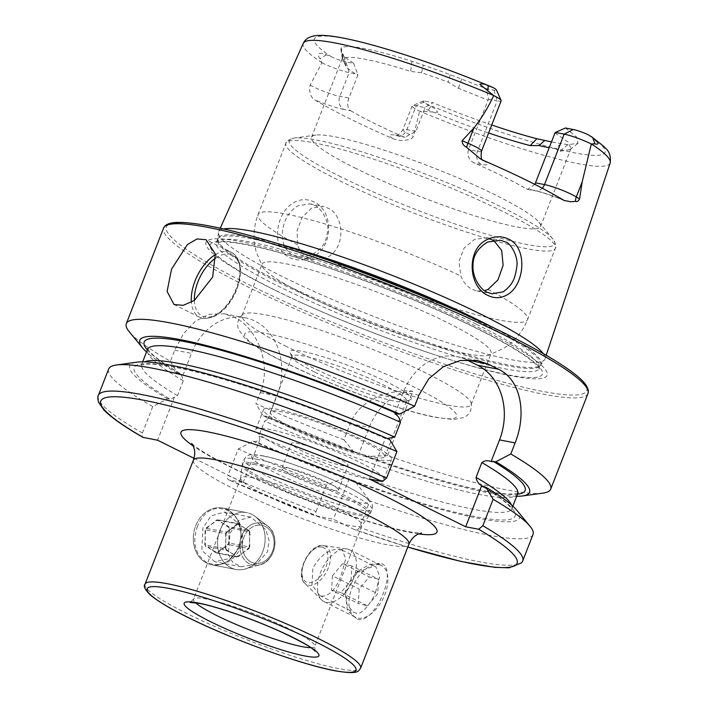 <?xml version="1.0" encoding="UTF-8"?>
<svg xmlns="http://www.w3.org/2000/svg" width="708" height="708" viewBox="0 0 708 708"><rect width="100%" height="100%" fill="white"/><g stroke="black" fill="none" stroke-linecap="round" stroke-linejoin="round"><path stroke-width="0.53" stroke-dasharray="3.54 2.66" d="M197.532 526.079C191.912 542.443 195.036 554.612 206.922 562.577C221.418 567.683 232.773 562.683 240.968 547.594C245.136 530.92 240.578 518.468 227.295 510.256C214.214 505.406 204.293 510.68 197.532 526.079M240.278 546.541L230.711 558.32L214.869 561.745L201.851 550.497L202.869 527.991L211.002 515.928L224.356 512.034L238.552 523.486L242.003 536.399L240.278 546.541L240.968 547.594M357.496 619.456C376.585 623.854 399.799 564.294 379.373 563.338L369.16 564.577L357.965 571.179L345.274 592.755L347.363 610.553L357.496 619.456M375.957 590.729C373.488 600.393 360.903 616.783 355.593 612.924L353.363 612.163L346.867 604.305L345.681 590.569L347.159 585.233L356.168 572.737L373.815 566.161L375.851 566.825L379.727 576.259L375.957 590.729M310.485 257.765C333.857 249.57 334.318 210.4 313.697 201.833C307.387 198.851 301.095 198.948 294.811 202.116C275.368 211.409 270.19 249.287 290.041 257.73C296.44 260.703 303.254 260.712 310.485 257.765M314.414 205.435C319.175 205.993 329.539 220.091 327.645 231.197C325.999 241.747 323.981 247.703 311.166 255.11L297.935 256.809L293.139 255.207C289.501 253.561 286.545 250.358 284.28 245.57C282.563 241.331 281.97 236.454 282.51 230.967C284.138 219.462 289.28 211.09 297.918 205.833L309.803 203.86L314.414 205.435M230.1 533.186L238.746 520.38L250.782 517.079L265.836 529.708L269.049 540.549L267.518 551.744L256.535 564.108L241.286 566.789L232.923 562.612L228.188 554.55L230.1 533.186M340.141 549.452L342.185 550.125L345.743 558.656L341.637 573.71C336.548 588.419 329.972 595.924 321.91 596.216L319.689 595.463L312.007 584.888L312.839 568.214C320.547 554.798 329.645 548.541 340.141 549.452M253.269 477.794A65.074 8.354 -158.7 0 0 240.747 478.015A65.074 8.354 -158.7 0 0 240.676 478.298A65.074 8.354 -158.7 0 0 281.377 502.459A65.074 8.354 -158.7 0 0 349.478 525.513A65.074 8.354 -158.7 0 0 361.859 525.548A65.074 8.354 -158.7 0 0 362 525.292A65.074 8.354 -158.7 0 0 322.361 501.282A65.074 8.354 -158.7 0 0 253.269 477.794M425.296 101.244L432.969 102.713L424.773 107.528L416.154 105.881A20.824 2.673 -158.7 0 0 412.437 105.696A20.824 2.673 -158.7 0 0 412.144 105.952A20.824 2.673 -158.7 0 0 419.596 111.2L437.5 112.315C436.668 109.802 434.402 107.882 430.721 106.554L425.844 103.651A12.505 1.602 -158.7 0 1 423.057 101.129A12.505 1.602 -158.7 0 1 425.296 101.244L416.154 105.881L406.905 129.591A10.124 8.248 -79.2 0 1 397.524 135.83A10.124 8.248 -79.2 0 1 395.772 135.237A30.948 3.974 -158.7 0 0 392.851 138.618A166.495 21.364 21.3 0 1 349.017 118.369A166.495 21.364 21.3 0 1 314.936 99.978C310.591 97.323 308.971 92.376 310.069 85.119L321.99 62.791L320.043 58.622C318.565 57.242 318.228 55.551 319.034 53.551C322.158 53.003 324.6 53.419 326.361 54.79L331.433 56.817A156.034 20.028 21.3 0 1 344.3 38.489A156.034 20.028 21.3 0 1 493.441 87.748M392.851 138.618C397.56 140.485 402.454 140.91 407.525 139.901C410.189 139.715 412.144 138.538 413.41 136.379L419.596 111.2M493.529 240.162L487.29 237.746L474.723 239.313L464.094 248.048L458.97 261.553L460.837 275.925C463.306 282.244 467.112 286.731 472.254 289.395L476.918 290.97L484.67 290.696M308.21 258.084C303.015 255.429 299.484 250.986 297.617 244.764L297.094 230.675L302.254 217.152L311.555 208.17L322.875 206.364L327.485 207.931C345.823 215.48 345.743 251.313 324.813 258.261L312.918 259.668L308.21 258.084M313.617 368.213A65.074 8.354 21.3 0 1 290.13 352.849A65.074 8.354 21.3 0 1 321.689 356.336A65.074 8.354 21.3 0 1 387.665 382.355A65.074 8.354 21.3 0 1 410.366 399.728A65.074 8.354 21.3 0 1 313.617 368.213M314.37 371.948A61.454 7.885 21.3 0 1 292.192 357.443A61.454 7.885 21.3 0 1 292.085 356.301A61.454 7.885 21.3 0 1 325.317 361.761A61.454 7.885 21.3 0 1 384.311 385.302A61.454 7.885 21.3 0 1 406.596 400.949A61.454 7.885 21.3 0 1 405.746 401.71A61.454 7.885 21.3 0 1 314.37 371.948M286.669 346.637A122.909 15.771 21.3 0 1 242.092 315.334A122.909 15.771 21.3 0 1 242.924 314.299A122.909 15.771 21.3 0 1 312.777 327.592A122.909 15.771 21.3 0 1 426.543 373.337A122.909 15.771 21.3 0 1 471.218 403.312A122.909 15.771 21.3 0 1 471.121 404.631A122.909 15.771 21.3 0 1 404.657 393.719A122.909 15.771 21.3 0 1 286.669 346.637M306.617 295.457A122.909 15.771 21.3 0 1 262.624 267.128A122.909 15.771 21.3 0 1 262.04 264.164A122.909 15.771 21.3 0 1 328.512 275.085A122.909 15.771 21.3 0 1 446.5 322.167A122.909 15.771 21.3 0 1 491.078 353.46A122.909 15.771 21.3 0 1 488.644 355.248A122.909 15.771 21.3 0 1 306.617 295.457M356.097 168.557A122.909 15.771 21.3 0 1 311.52 137.263A122.909 15.771 21.3 0 1 315.715 135.104A122.909 15.771 21.3 0 1 495.972 195.258A122.909 15.771 21.3 0 1 538.921 222.126A122.909 15.771 21.3 0 1 540.549 226.56A122.909 15.771 21.3 0 1 474.086 215.639A122.909 15.771 21.3 0 1 356.097 168.557M543.257 353.584A175.115 22.47 21.3 0 1 544.974 358.929A175.115 22.47 21.3 0 1 544.54 359.752A175.115 22.47 21.3 0 1 447.642 342.699A175.115 22.47 21.3 0 1 282.129 276.43A175.115 22.47 21.3 0 1 218.427 232.605A175.115 22.47 21.3 0 1 218.666 231.702A175.115 22.47 21.3 0 1 223.542 228.941M272.376 288.926A183.098 23.497 21.3 0 1 241.207 241.676A183.098 23.497 21.3 0 1 480.741 328.698A183.098 23.497 21.3 0 1 545.372 377.214A183.098 23.497 21.3 0 1 435.234 354.912A183.098 23.497 21.3 0 1 302.157 303.033A183.098 23.497 21.3 0 1 272.376 288.926M302.502 451.146A30.364 3.894 21.3 0 1 291.484 443.42A30.364 3.894 21.3 0 1 307.909 446.111A30.364 3.894 21.3 0 1 337.052 457.749A30.364 3.894 21.3 0 1 348.071 465.483A30.364 3.894 21.3 0 1 331.645 462.784A30.364 3.894 21.3 0 1 302.502 451.146M327.423 482.467A30.364 3.894 -158.7 0 0 298.272 470.829A30.364 3.894 -158.7 0 0 281.846 468.138A30.364 3.894 -158.7 0 0 292.864 475.865A30.364 3.894 -158.7 0 0 322.007 487.502A30.364 3.894 -158.7 0 0 338.433 490.202A30.364 3.894 -158.7 0 0 327.423 482.467M288.51 426.942A68.685 8.815 21.3 0 1 263.597 409.454A68.685 8.815 21.3 0 1 300.741 415.561A68.685 8.815 21.3 0 1 366.673 441.872A68.685 8.815 21.3 0 1 391.586 459.359A68.685 8.815 21.3 0 1 354.442 453.253A68.685 8.815 21.3 0 1 288.51 426.942M280.695 446.987A68.685 8.815 21.3 0 1 255.783 429.499A68.685 8.815 21.3 0 1 292.926 435.597A68.685 8.815 21.3 0 1 358.859 461.908A68.685 8.815 21.3 0 1 383.771 479.396A68.685 8.815 21.3 0 1 346.628 473.298A68.685 8.815 21.3 0 1 280.695 446.987M292.625 427.729A61.454 7.885 21.3 0 1 270.332 412.083A61.454 7.885 21.3 0 1 303.564 417.543A61.454 7.885 21.3 0 1 362.558 441.084A61.454 7.885 21.3 0 1 384.851 456.731A61.454 7.885 21.3 0 1 351.619 451.27A61.454 7.885 21.3 0 1 292.625 427.729M542.921 493.131A227.746 29.232 21.3 0 1 387.568 455.651L412.729 391.135C388.957 389.365 359.664 398.967 350.265 423.703L343.982 439.818A227.746 29.232 21.3 0 1 255.924 403.684L260.243 392.604C272.049 364.178 257.101 327.839 234.074 317.14L224.286 313.812L209.347 314.272L195.443 321.122L183.602 333.548L174.726 350.186L170.407 361.266A227.746 29.232 21.3 0 1 129.334 331.884M534.814 184.39L527.726 189.39L526.371 188.877A122.909 15.771 -158.7 0 0 503.282 176.531A122.909 15.771 -158.7 0 0 474.316 163.061C468.908 160.167 466.961 155.68 468.484 149.609L488.493 99.235L486.299 88.686L493.998 90.164A12.505 1.602 -158.7 0 0 496.388 89.889M344.283 62.322L342.982 54.189L344.486 56.481A128.343 16.47 21.3 0 0 353.646 63.366L345.982 61.906L349.132 72.632L339.884 96.35A10.124 8.248 100.8 0 0 343.716 109.413L350.726 110.749C347.548 108.297 346.938 104.076 348.885 98.067L357.744 75.358A122.909 15.771 21.3 0 1 345.964 66.826L344.283 62.322A122.909 15.771 21.3 0 1 342.415 58.959A122.909 15.771 21.3 0 1 342.522 57.737A122.909 15.771 21.3 0 1 342.557 57.658L342.893 58.49A122.909 15.771 21.3 0 1 410.64 71.419L421.561 72.729A122.909 15.771 21.3 0 1 448.199 82.146L458.333 88.27L487.794 100.076M344.407 63.357L342.982 54.189A127.086 16.311 21.3 0 1 341.132 50.799A127.086 16.311 21.3 0 1 341.256 49.507L342.893 58.49L341.274 47.781A128.343 16.47 21.3 0 1 412.012 61.286L423.375 65.18A127.086 16.311 21.3 0 1 450.173 74.65L486.299 88.686M350.726 110.749A122.909 15.771 -158.7 0 0 373.824 123.103A122.909 15.771 -158.7 0 0 402.781 136.573L404.923 137.237L415.906 131.316L424.765 108.598A122.909 15.771 21.3 0 0 488.617 132.989M345.982 61.906A12.505 1.602 21.3 0 1 331.433 56.817M341.256 49.507L341.274 47.781M565.418 127.998L576.471 136.927L577.958 143.343L567.843 144.644L561.205 143.574A127.086 16.311 21.3 0 1 551.479 141.883M491.733 124.989A128.343 16.47 21.3 0 1 432.969 102.713M554.957 132.962L567.905 141.945L571.055 148.326L570.064 149.6L559.886 151.264L555.488 148.707L561.205 143.574M555.488 148.707A122.909 15.771 21.3 0 1 549.213 147.698M450.173 74.65L448.199 82.146M421.561 72.729L423.375 65.18M533.035 534.452A227.746 29.232 21.3 0 1 369.903 500.972L359.593 527.416C358.071 529.841 356.168 530.496 353.876 529.363L333.397 519.203L317.635 516.194A223.409 28.674 21.3 0 1 228.941 479.944L317.635 516.194C315.874 515.858 315.334 514.318 315.998 511.583A227.746 29.232 21.3 0 1 227.949 475.449L238.26 449.005L253.066 441.19L255.889 441.73L259.871 439.659L258.845 435.916L264.633 421.092L267.774 419.41L265.836 416.216L263.013 415.676L255.924 403.684M407.817 547.089L353.876 529.363A223.409 28.674 21.3 0 0 407.835 547.045M516.831 510.273A209.187 26.851 21.3 0 1 355.549 482.042L369.903 500.972M253.066 441.19A209.187 26.851 21.3 0 0 344.194 477.918L349.194 478.679L355.549 482.042M516.672 496.299A209.187 26.851 21.3 0 1 365.496 456.518L360.611 454.094A204.435 26.24 21.3 0 0 517.477 494.237M387.568 455.651L365.496 456.518M194.01 458.288L243.118 482.644L228.941 479.944C227.489 479.44 227.162 477.944 227.949 475.449M170.407 361.266L177.504 373.258L180.319 373.797L182.257 376.992L183.284 380.736L177.504 395.568L170.371 399.312L167.548 398.772L152.742 406.587L142.432 433.031C141.644 435.526 141.972 437.022 143.423 437.526M344.194 477.918L326.308 485.139A227.746 29.232 21.3 0 1 238.26 449.005M326.308 485.139L315.998 511.583M152.742 406.587A227.746 29.232 21.3 0 1 108.651 368.992M167.548 398.772A209.187 26.851 21.3 0 1 136.945 362.16M369.479 479.05L385.462 438.048L389.727 439.562M177.504 395.568A198.647 25.497 21.3 0 1 141.706 364.319L141.14 365.142L145.689 364.186C153.99 363.531 168.61 365.602 189.567 370.399C238.932 381.709 319.034 409.56 386.426 438.88L386.869 439.013A204.435 26.24 21.3 0 0 171.451 366.461A204.435 26.24 21.3 0 0 170.371 399.312M147.317 349.92A204.435 26.24 21.3 0 0 180.319 373.797L180.974 374.036C162.672 363.107 151.822 355.089 148.432 349.973L147.627 348.504M358.487 453.27L265.836 416.216A204.435 26.24 21.3 0 0 357.903 453.111L354.142 452.394A209.187 26.851 21.3 0 1 263.013 415.676M177.504 373.258A209.187 26.851 21.3 0 1 146.512 351.982M343.982 439.818L354.142 452.394M174.363 397.241L157.601 440.226M267.774 419.41L276.978 395.799A57.844 47.144 100.8 0 0 245.065 317.777A57.844 47.144 100.8 0 0 191.461 353.381L182.257 376.992M243.118 482.644L259.871 439.659M466.545 359.779A57.844 47.144 100.8 0 0 456.943 356.593A57.844 47.144 100.8 0 0 403.339 392.197L394.905 413.826M412.729 391.135A57.844 47.144 100.8 0 0 369.222 427.322L359.009 453.509M349.194 478.679L333.397 519.203M424.773 107.528L424.765 108.598M321.99 62.791A20.824 2.673 21.3 0 0 349.132 72.632L357.752 74.278L357.744 75.358M353.646 63.366L357.752 74.278M483.29 160.38A30.948 3.974 -158.7 0 1 481.325 164.398A10.124 8.248 -79.2 0 1 477.484 151.326L497.149 100.89L488.493 99.235M493.998 90.164L497.149 100.89A20.824 2.673 -158.7 0 0 501.158 100.819M347.929 549.178A28.922 16.337 116.4 0 1 349.779 549.859A28.922 16.337 116.4 0 1 352.319 581.454A28.922 16.337 116.4 0 1 325.937 602.358A28.922 16.337 116.4 0 1 324.078 601.676A28.922 16.337 116.4 0 1 321.618 599.906A28.922 16.337 116.4 0 1 322.299 568.506A28.922 16.337 116.4 0 1 346.876 548.966A28.922 16.337 116.4 0 1 347.929 549.178M379.435 564.798A28.922 16.337 116.4 0 1 381.285 565.488A28.922 16.337 116.4 0 1 383.816 597.083A28.922 16.337 116.4 0 1 357.443 617.987A28.922 16.337 116.4 0 1 355.584 617.305A28.922 16.337 116.4 0 1 353.053 585.711A28.922 16.337 116.4 0 1 379.435 564.798M367.576 605.871L377.718 593.755L378.576 579.277L369.293 576.914L359.16 589.029L358.301 603.508L367.576 605.871L340.858 592.623L350.991 580.507L377.718 593.755M350.991 580.507L351.849 566.028L378.576 579.277M351.849 566.028L342.575 563.665L369.293 576.914M342.575 563.665L332.433 575.781L359.16 589.029M332.433 575.781L331.574 590.26L358.301 603.508M331.574 590.26L340.858 592.623M252.526 514.716A28.922 23.576 -79.2 0 1 255.101 516.398A28.922 23.576 -79.2 0 1 264.509 545.461A28.922 23.576 -79.2 0 1 245.056 569.02A28.922 23.576 -79.2 0 1 235.923 569.453A28.922 23.576 -79.2 0 1 230.171 567.365A28.922 23.576 -79.2 0 1 219.091 532.991A28.922 23.576 -79.2 0 1 246.773 512.636A28.922 23.576 -79.2 0 1 252.526 514.716M228.268 510.087A28.922 23.576 -79.2 0 1 239.357 544.461A28.922 23.576 -79.2 0 1 211.674 564.816A28.922 23.576 -79.2 0 1 205.922 562.736A28.922 23.576 -79.2 0 1 194.833 528.363A28.922 23.576 -79.2 0 1 222.524 508.008A28.922 23.576 -79.2 0 1 228.268 510.087M217.568 552.913L229.215 543.08L228.746 526.584L216.621 519.911L204.975 529.743L205.453 546.24L217.568 552.913L238.145 556.833L249.791 547.01L229.215 543.08M249.791 547.01L249.313 530.513L228.746 526.584M249.313 530.513L237.198 523.84L216.621 519.911M237.198 523.84L225.551 533.673L204.975 529.743M225.551 533.673L226.02 550.169L205.453 546.24M226.02 550.169L238.145 556.833M217.621 541.231A28.922 23.576 -79.2 0 1 246.773 512.636A28.922 23.576 -79.2 0 1 255.101 516.398A28.922 23.576 -79.2 0 1 265.075 540.85A28.922 23.576 -79.2 0 1 245.056 569.02A28.922 23.576 -79.2 0 1 235.923 569.453A28.922 23.576 -79.2 0 1 217.621 541.231M193.373 536.602A28.922 23.576 -79.2 0 1 222.524 508.008A28.922 23.576 -79.2 0 1 240.826 536.221A28.922 23.576 -79.2 0 1 211.674 564.816A28.922 23.576 -79.2 0 1 193.373 536.602M229.436 528.018L218.046 519.814L205.709 528.212L204.762 544.806L216.152 553.01L228.489 544.611L229.436 528.018L250.004 531.947L238.614 523.743L218.046 519.814M238.614 523.743L226.277 532.133L205.709 528.212M226.277 532.133L225.33 548.735L204.762 544.806M225.33 548.735L236.72 556.939L216.152 553.01M236.72 556.939L249.057 548.541L228.489 544.611M249.057 548.541L250.004 531.947M379.373 563.338L373.815 566.161M193.373 460.191A115.678 14.85 -158.7 0 0 235.33 489.644A115.678 14.85 -158.7 0 0 386.665 544.629A115.678 14.85 -158.7 0 0 408.932 544.24M418.658 533.903A137.37 17.629 21.3 0 1 230.799 467.253A137.37 17.629 21.3 0 1 193.213 446.005M255.34 464.758A68.49 8.788 -158.7 0 0 242.083 465.289A68.49 8.788 -158.7 0 0 284.926 490.715A68.49 8.788 -158.7 0 0 356.593 514.981A68.49 8.788 -158.7 0 0 369.629 515.017A68.49 8.788 -158.7 0 0 329.096 489.927A68.49 8.788 -158.7 0 0 255.34 464.758M255.73 463.298A68.685 8.815 -158.7 0 0 242.517 463.536A68.685 8.815 -158.7 0 0 284.359 488.874A68.685 8.815 -158.7 0 0 357.283 513.672A68.685 8.815 -158.7 0 0 370.505 513.433A68.685 8.815 -158.7 0 0 328.662 488.086A68.685 8.815 -158.7 0 0 255.73 463.298M257.278 459.324A68.685 8.815 -158.7 0 0 244.065 459.563A68.685 8.815 -158.7 0 0 285.908 484.9A68.685 8.815 -158.7 0 0 358.832 509.698A68.685 8.815 -158.7 0 0 372.054 509.459A68.685 8.815 -158.7 0 0 330.211 484.113A68.685 8.815 -158.7 0 0 257.278 459.324M263.642 456.102A62.906 8.071 -158.7 0 0 274.35 472.333A62.906 8.071 -158.7 0 0 356.637 502.229A62.906 8.071 -158.7 0 0 345.929 485.998A62.906 8.071 -158.7 0 0 263.642 456.102M145.06 584.118A115.678 14.85 -158.7 0 0 215.533 626.801A115.678 14.85 -158.7 0 0 338.353 668.556A115.678 14.85 -158.7 0 0 360.62 668.157M310.812 647.687A65.074 8.354 -158.7 0 0 314.768 646.439A65.074 8.354 -158.7 0 0 275.129 622.429A65.074 8.354 -158.7 0 0 206.037 598.941A65.074 8.354 -158.7 0 0 193.514 599.163A65.074 8.354 -158.7 0 0 195.585 602.756M194.364 300.431A33.984 19.196 -63.6 0 0 211.311 316.653A33.984 19.196 -63.6 0 0 236.561 289.28A33.984 19.196 -63.6 0 0 236.923 259.305A33.984 19.196 -63.6 0 0 215.816 257.978M215.409 254.597A36.152 20.417 116.4 0 1 231.684 252.402A36.152 20.417 116.4 0 1 236.189 288.722A36.152 20.417 116.4 0 1 199.559 317.175A36.152 20.417 116.4 0 1 191.399 302.254M326.361 54.79L320.043 58.622M415.906 131.316L406.905 129.591A20.824 2.673 -158.7 0 0 402.896 129.67A20.824 2.673 -158.7 0 0 410.454 134.971A20.824 2.673 -158.7 0 0 413.41 136.379M285.952 362.93A113.696 14.594 21.3 0 1 266.597 333.592A113.696 14.594 21.3 0 1 415.339 387.63A113.696 14.594 21.3 0 1 434.685 416.977A113.696 14.594 21.3 0 1 285.952 362.93M297.617 244.764A144.6 18.558 21.3 0 1 258.101 214.568A144.6 18.558 21.3 0 1 460.837 275.925M492.98 240.26A144.6 18.558 21.3 0 1 338.344 180.089A144.6 18.558 21.3 0 1 285.899 143.264A144.6 18.558 21.3 0 1 364.098 156.105A144.6 18.558 21.3 0 1 502.901 211.497A144.6 18.558 21.3 0 1 555.346 248.322A144.6 18.558 21.3 0 1 494.219 240.614M340.929 176.85A142.432 18.284 21.3 0 1 294.139 138.087A142.432 18.284 21.3 0 1 503.025 207.798A142.432 18.284 21.3 0 1 552.789 238.923A142.432 18.284 21.3 0 1 490.91 235.445A142.432 18.284 21.3 0 1 340.929 176.85M491.122 326.574A173.46 22.258 21.3 0 1 540.77 364.868A173.46 22.258 21.3 0 1 444.783 347.973A173.46 22.258 21.3 0 1 280.837 282.333A173.46 22.258 21.3 0 1 217.745 238.923A173.46 22.258 21.3 0 1 280.209 244.34M444.403 305.36A173.31 22.24 21.3 0 1 477.75 321.034A173.31 22.24 21.3 0 1 540.602 365.169A173.31 22.24 21.3 0 1 446.881 349.779A173.31 22.24 21.3 0 1 280.518 283.386A173.31 22.24 21.3 0 1 217.657 239.26A173.31 22.24 21.3 0 1 328.954 260.349M476.475 324.299A173.31 22.24 21.3 0 1 539.328 368.425A173.31 22.24 21.3 0 1 445.606 353.035A173.31 22.24 21.3 0 1 279.244 286.643A173.31 22.24 21.3 0 1 216.391 242.517A173.31 22.24 21.3 0 1 310.113 257.907A173.31 22.24 21.3 0 1 476.475 324.299M274.89 290.076A178.248 22.877 21.3 0 1 244.543 244.083A178.248 22.877 21.3 0 1 477.741 328.804A178.248 22.877 21.3 0 1 540.664 376.036A178.248 22.877 21.3 0 1 433.438 354.319A178.248 22.877 21.3 0 1 303.882 303.812A178.248 22.877 21.3 0 1 274.89 290.076M587.967 393.551A227.746 29.232 21.3 0 1 464.811 373.32A227.746 29.232 21.3 0 1 246.189 286.076A227.746 29.232 21.3 0 1 163.583 228.082M504.919 333.318A225.578 28.948 21.3 0 1 543.31 391.524A225.578 28.948 21.3 0 1 248.198 284.306A225.578 28.948 21.3 0 1 168.274 224.719M610.172 163.017A164.698 21.134 21.3 0 1 419.782 111.2M321.945 62.667A164.698 21.134 21.3 0 1 303.281 43.365M587.861 134.582A156.034 20.028 21.3 0 1 574.993 152.919A156.034 20.028 21.3 0 1 425.844 103.651M522.725 560.895A227.746 29.232 21.3 0 1 359.593 527.416M483.077 486.732A204.435 26.24 21.3 0 1 350.655 479.617M142.432 433.031A227.746 29.232 21.3 0 1 98.341 395.436M347.955 478.635A204.435 26.24 21.3 0 1 255.889 441.73M142.68 361.823L141.706 364.319A198.647 25.497 21.3 0 1 144.467 361.85M511.503 504.946A198.647 25.497 21.3 0 1 511.866 508.636A198.647 25.497 21.3 0 1 258.845 435.916M517.645 493.803A198.647 25.497 21.3 0 1 264.633 421.092M183.284 380.736A198.647 25.497 21.3 0 1 147.485 349.486M488.033 289.422A144.6 18.558 21.3 0 1 527.548 319.618A144.6 18.558 21.3 0 1 324.813 258.261M174.726 350.186L191.461 353.381M260.243 392.604L276.978 395.799M418.915 395.17L403.339 392.197M350.265 423.703L369.222 427.322M430.721 106.554L427.19 111.767M395.772 135.237L402.781 136.573M343.716 109.413A30.948 3.974 21.3 0 1 314.936 99.978M310.069 85.119A20.824 2.673 21.3 0 0 339.884 96.35L348.885 98.067M565.205 201.037C552.815 195.824 542.788 192.408 535.124 190.806A10.124 8.248 100.8 0 1 533.381 190.213A30.948 3.974 21.3 0 1 564.108 200.47M527.726 189.39L535.124 190.806A10.124 8.248 100.8 0 0 542.231 188.213M533.381 190.213L526.371 188.877M481.325 164.398L474.316 163.061M481.493 151.255A20.824 2.673 -158.7 0 1 477.484 151.326L468.484 149.609M461.811 78.88L458.333 88.27M567.843 144.644L559.886 151.264M344.486 56.481L345.964 66.826M412.012 61.286L410.64 71.419M324.317 545.797A21.399 12.089 116.4 0 1 328.07 568.497A21.399 12.089 116.4 0 1 308.042 585.153A21.399 12.089 116.4 0 1 304.847 583.33A21.399 12.089 116.4 0 1 305.352 560.099A21.399 12.089 116.4 0 1 323.538 545.647A21.399 12.089 116.4 0 1 324.317 545.797M322.335 547.134A19.302 10.903 116.4 0 1 325.715 567.612A19.302 10.903 116.4 0 1 307.653 582.631A19.302 10.903 116.4 0 1 304.263 562.152A19.302 10.903 116.4 0 1 322.335 547.134M265.589 524.61A21.399 17.443 -79.2 0 1 267.5 525.858A21.399 17.443 -79.2 0 1 274.456 547.364A21.399 17.443 -79.2 0 1 260.066 564.789A21.399 17.443 -79.2 0 1 249.057 563.568A21.399 17.443 -79.2 0 1 241.791 535.549A21.399 17.443 -79.2 0 1 265.589 524.61M265.695 526.69A19.302 15.735 -79.2 0 1 272.253 551.975A19.302 15.735 -79.2 0 1 250.782 561.842A19.302 15.735 -79.2 0 1 244.225 536.558A19.302 15.735 -79.2 0 1 265.695 526.69M239.764 544.231A21.399 17.443 -79.2 0 1 249.791 525.61A21.399 17.443 -79.2 0 1 267.5 525.858A21.399 17.443 -79.2 0 1 274.881 543.948A21.399 17.443 -79.2 0 1 260.066 564.789A21.399 17.443 -79.2 0 1 239.764 544.231M242.401 544.39A19.302 15.735 -79.2 0 1 259.332 525.079A19.302 15.735 -79.2 0 1 274.076 544.133A19.302 15.735 -79.2 0 1 257.146 563.453A19.302 15.735 -79.2 0 1 242.401 544.39M250.782 517.079L224.356 512.034M191.673 443.412L195.656 446.721C202.886 452.093 215.205 459.138 232.631 467.864C264.819 483.661 300.528 498.405 339.751 512.088C374.762 523.991 400.303 530.885 416.375 532.779L421.552 533.035M342.185 550.125L375.851 566.825M240.676 478.298L242.083 465.289L244.065 459.563C245.694 456.881 247.172 455.492 248.508 455.377C249.428 454.315 254.137 454.439 262.641 455.766C270.323 457.253 279.899 459.908 291.369 463.731L313.095 471.599C326.919 477.015 339.105 482.405 349.637 487.785C364.124 495.609 371.443 500.804 371.611 503.37C372.514 504.361 372.665 506.388 372.054 509.459L369.629 515.017L361.859 525.548M315.007 651.103L314.768 646.439L362 525.292M173.956 304.475L199.559 317.175C201.028 318.936 205.444 318.91 212.798 317.113C223.144 312.423 231.197 303.139 236.976 289.271L239.729 280.014L240.676 270.633L239.64 262.942L235.003 254.747L231.684 252.402L206.081 239.702M423.057 101.129L412.437 105.696M412.144 105.952L402.896 129.67C396.861 138.326 395.887 134.396 395.356 135.52L404.923 137.237M487.29 237.746L500.105 240.198M309.803 203.869L322.875 206.364M292.192 357.443L290.13 352.849M242.924 314.299C238.87 317.75 237.145 321.786 237.755 326.432L238.481 329.406L244.853 338.194C252.65 345.132 266.04 353.274 285.041 362.629C315.963 378.037 360.018 395.622 395.506 406.737C410.649 411.498 423.658 414.994 434.535 417.207L453.616 419.587L464.262 417.428L466.802 415.729C470.395 412.729 471.864 408.587 471.218 403.312M242.092 315.334L262.04 264.164M315.715 135.104L294.139 138.087C288.386 139.786 285.634 141.512 285.899 143.264L258.101 214.568C254.579 223.719 253.358 233.127 254.42 242.791L255.951 251.092L262.624 267.128M218.427 232.605L217.745 238.923L216.126 242.933C215.745 242.49 218.383 242.145 224.038 241.879C231.233 241.986 241.694 243.57 255.438 246.614C310.069 258.42 412.711 296.404 477.015 328.654C508.919 344.654 528.876 356.921 536.885 365.452C540.664 370.063 538.505 368.018 539.248 368.912L540.77 364.868L544.54 359.752M281.846 468.138L291.484 443.42M255.783 429.499L263.597 409.454M270.332 412.083L292.085 356.301M311.52 137.263L342.522 57.737M546.187 355.274L544.974 358.929M240.747 478.015L193.514 599.163L190.178 602.437M342.415 58.959L341.132 50.799M220.241 228.197L218.666 231.702M540.549 226.56L571.055 148.326M482.387 486.476C498.37 496.299 507.893 503.538 510.937 508.176L511.725 509.627L512.84 506.14M518.212 492.98L513.663 493.936C505.362 494.591 490.733 492.52 469.785 487.732C439.314 480.564 402.648 469.236 359.806 453.748M384.851 456.731L406.596 400.949M383.771 479.396L391.586 459.359M338.433 490.202L348.071 465.483M302.157 303.033L303.882 303.812C346.194 322.892 389.382 339.734 433.438 354.319L435.234 354.912M538.921 222.126L552.789 238.923C555.877 244.074 556.727 247.207 555.346 248.322L527.548 319.618C523.947 328.733 518.477 336.495 511.149 342.893L504.406 347.964L488.644 355.248M471.121 404.631L491.078 353.46M405.746 401.71L410.366 399.728M224.286 313.812L245.065 317.777M477.422 360.505L456.943 356.593M297.935 256.809L312.918 259.668M476.918 290.97L491.901 293.838M482.529 160.035L480.458 158.937M570.064 149.6L577.958 143.343M342.398 58.445L340.849 48.64M319.689 595.463L353.363 612.163M357.965 571.188L356.159 572.737M345.283 592.755L345.672 590.569M241.286 566.789L214.869 561.745M349.779 549.859L381.285 565.488M321.618 599.906L304.847 583.33C294.103 574.462 309.971 542.461 323.538 545.647L346.876 548.966M324.078 601.676L355.584 617.305M235.923 569.453L211.674 564.816L235.923 569.453M267.5 525.858L255.101 516.398L267.5 525.858C280.51 534.593 275.377 561.462 260.066 564.789L245.056 569.02L260.066 564.789C268.854 561.63 273.828 554.7 275.005 544.027C275.253 536.213 272.748 530.159 267.5 525.858M246.773 512.636L222.524 508.008L246.773 512.636"/><path stroke-width="1.06" d="M506.477 295.209C500.556 298.404 494.45 298.519 488.166 295.555C467.749 286.97 465.882 247.738 488.37 239.065C495.299 236.029 501.954 236.012 508.353 238.994C528.203 247.446 524.858 285.97 506.477 295.209M487.325 292.271L491.901 293.838L503.264 291.811C513.698 283.935 514.99 277.793 516.743 267.288C518.849 256.234 510.114 242.437 505.123 241.844L500.37 240.242L487.564 242.039C477.679 248.225 472.82 255.986 473.015 265.323C472.121 277.908 481.219 290.369 487.325 292.271M171.531 269.199L187.381 244.587L197.028 238.941L206.081 239.702L215.294 253.951L212.674 277.049L194.319 300.457L183.195 305.352L173.956 304.475L167.097 291.404L171.531 269.199M542.231 188.213A10.124 8.248 100.8 0 0 544.505 184.576L564.17 134.139A20.824 2.673 21.3 0 1 591.313 143.981L582.206 181.788L579.578 198.957C578.347 201.231 576.993 202.028 575.507 201.338L570.94 201.771L564.108 200.47A167.946 21.55 21.3 0 0 528.903 181.416A167.946 21.55 21.3 0 0 483.29 160.38L480.458 158.937L466.643 147.335A10.124 2.549 113.2 0 1 467.961 143.211L462.138 140.706C462.112 143.582 463.616 145.786 466.643 147.335M223.542 228.941A175.115 22.47 21.3 0 1 481.413 314.476A175.115 22.47 21.3 0 1 543.257 353.584M386.621 478.015A227.746 29.232 21.3 0 0 98.341 395.436L108.651 368.992A227.746 29.232 21.3 0 1 116.431 364.992A227.746 29.232 21.3 0 1 396.923 451.571L386.621 478.015L382.479 481.529L369.479 479.05L465.678 526.77L478.679 529.248L482.821 525.734L493.131 499.29L485.927 487.281L481.67 485.768C478.537 483.945 476.67 481.157 476.068 477.387L481.847 462.554C484.723 460.51 487.812 460.173 491.104 461.545L495.874 461.758L510.804 453.97L515.123 442.898C526.672 414.339 521.38 380.037 498.538 369.257A227.746 29.232 -158.7 0 0 493.255 366.62A227.746 29.232 -158.7 0 0 487.847 363.956L477.422 360.505L460.209 360.522L443.279 366.771L428.844 378.683L418.915 395.17L414.596 406.25L399.675 414.038L394.905 413.826C398.029 415.631 399.887 418.428 400.498 422.207L394.719 437.04L387.497 438.482M510.804 453.97A227.746 29.232 21.3 0 1 550.7 489.131A227.746 29.232 21.3 0 1 542.921 493.131L522.407 495.963A209.187 26.851 21.3 0 1 516.672 496.299M575.507 201.338A10.124 8.195 121.6 0 1 576.303 196.948A20.824 2.673 21.3 0 0 571.745 194.47A20.824 2.673 21.3 0 0 544.505 184.576L535.505 182.859L554.957 132.962L555.382 132.458L564.17 134.139L573.312 129.502A12.505 1.602 21.3 0 1 587.861 134.582L592.605 137.458L598.26 143.043C597.756 144.29 596.649 144.538 594.959 143.795L591.313 143.981M473.873 128.051L467.961 143.211A20.824 2.673 -158.7 0 1 481.493 151.255L501.158 100.819A20.824 2.673 -158.7 0 0 501.122 100.439L496.388 89.889A12.505 1.602 -158.7 0 0 493.441 87.748L488.246 85.695C484.653 83.951 481.838 83.482 479.794 84.279L493.706 95.571C488.308 107.173 481.697 117.997 473.873 128.051L462.138 140.706M573.312 129.502L565.418 127.998L555.382 132.458M551.479 141.883A127.086 16.311 21.3 0 1 544.753 140.432L536.876 138.733A128.343 16.47 21.3 0 1 491.733 124.989M544.753 140.432L539.107 145.583L530.221 145.6A122.909 15.771 21.3 0 1 488.617 132.989M549.213 147.698A122.909 15.771 21.3 0 1 539.107 145.583M535.505 182.859L534.814 184.39M493.131 499.29A227.746 29.232 21.3 0 1 530.018 526.248A227.746 29.232 21.3 0 1 533.035 534.452L522.725 560.895A227.746 29.232 21.3 0 0 482.821 525.734M485.927 487.281A209.187 26.851 21.3 0 1 516.831 510.273L530.018 526.248M495.874 461.758A209.187 26.851 21.3 0 1 522.407 495.963M98.341 395.436C97.571 396.418 97.633 398.675 98.527 402.206L103.855 409.914C111.085 417.401 124.121 426.543 142.954 437.349L157.601 440.226L194.01 458.288M116.431 364.992L136.945 362.16A209.187 26.851 21.3 0 1 389.727 439.562L396.923 451.571M483.077 486.732L482.387 486.476M146.512 351.982A209.187 26.851 21.3 0 1 142.52 347.849A209.187 26.851 21.3 0 1 399.675 414.038M142.52 347.849L129.334 331.884A227.746 29.232 21.3 0 1 126.316 323.671A227.746 29.232 21.3 0 1 414.596 406.25M484.67 290.696L488.033 289.422L497.972 279.872L503.123 265.288L501.698 250.49L493.529 240.162M465.678 526.77L481.67 485.768M491.104 461.545L499.538 439.916A57.844 47.144 100.8 0 0 477.617 365.266L466.926 359.965A57.844 47.144 100.8 0 0 466.545 359.779M501.122 100.439A20.824 2.673 -158.7 0 0 493.706 95.571M193.373 460.191L145.06 584.118A115.678 14.85 -158.7 0 1 167.327 583.719A115.678 14.85 -158.7 0 1 290.147 625.474A115.678 14.85 -158.7 0 1 360.62 668.157L408.932 544.24A115.678 14.85 -158.7 0 0 366.974 514.778A115.678 14.85 -158.7 0 0 215.639 459.793A115.678 14.85 -158.7 0 0 193.373 460.191C196.842 450.359 192.629 445.022 191.673 443.412M193.213 446.005A137.37 17.629 21.3 0 1 228.48 436.677A137.37 17.629 21.3 0 1 387.134 497.096A137.37 17.629 21.3 0 1 418.658 533.903M334.38 670.573A112.068 14.381 -158.7 0 0 315.299 641.652A112.068 14.381 -158.7 0 0 168.69 588.383A112.068 14.381 -158.7 0 0 187.77 617.305A112.068 14.381 -158.7 0 0 334.38 670.573M304.98 655.989A72.305 9.275 -158.7 0 0 292.678 637.333A72.305 9.275 -158.7 0 0 198.09 602.968A72.305 9.275 -158.7 0 0 210.4 621.624A72.305 9.275 -158.7 0 0 304.98 655.989M195.585 602.756A65.074 8.354 -158.7 0 0 242.393 627.084A65.074 8.354 -158.7 0 0 302.245 646.661A65.074 8.354 -158.7 0 0 310.812 647.687M215.816 257.978A33.984 19.196 -63.6 0 0 197.886 281.899A33.984 19.196 -63.6 0 0 194.364 300.431M191.399 302.254A36.152 20.417 116.4 0 1 195.054 280.864A36.152 20.417 116.4 0 1 215.409 254.597M280.209 244.34A173.46 22.258 21.3 0 1 478.236 320.016A173.46 22.258 21.3 0 1 491.122 326.574M328.954 260.349A173.31 22.24 21.3 0 1 444.403 305.36M505.37 335.557A227.746 29.232 21.3 0 1 587.967 393.551L588.366 390.922C587.171 383.205 577.675 376.098 569.108 369.841C554.417 359.434 533.08 347.274 505.096 333.38C444.394 303.121 356.956 268.261 287.359 246.561C235.658 230.454 199.293 222.401 178.266 222.392C172.124 222.383 167.725 223.542 165.07 225.879L163.583 228.082A227.746 29.232 21.3 0 1 286.749 248.313A227.746 29.232 21.3 0 1 505.37 335.557M591.41 143.963A164.698 21.134 21.3 0 1 610.172 163.017L546.187 355.274M492.025 87.084C449.545 69.526 410.339 55.693 374.408 45.578C361.797 42.082 350.77 39.453 341.327 37.71C332.3 36.011 324.857 35.241 319.007 35.4C310.741 35.727 305.502 38.382 303.281 43.365A164.698 21.134 21.3 0 1 493.573 95.438M478.679 529.248A223.409 28.674 21.3 0 1 407.835 547.045M493.025 461.218A204.435 26.24 21.3 0 1 517.477 494.237M143.423 437.526A223.409 28.674 21.3 0 1 141.697 399.861A223.409 28.674 21.3 0 1 382.479 481.529M144.467 361.85A198.647 25.497 21.3 0 1 394.719 437.04M476.068 477.387A198.647 25.497 21.3 0 1 511.503 504.946M481.847 462.554A198.647 25.497 21.3 0 1 517.645 493.803L518.212 492.98M142.68 361.823L147.485 349.486A198.647 25.497 21.3 0 1 400.498 422.207M147.317 349.92A204.435 26.24 21.3 0 1 396.816 413.499M168.274 224.719A225.578 28.948 21.3 0 1 504.919 333.318M494.219 240.614A144.6 18.558 21.3 0 1 492.98 240.26M515.123 442.898L499.538 439.916M498.538 369.257L477.617 365.266M487.847 363.956L466.926 359.965M582.206 181.788L576.303 196.948L579.578 198.957M594.959 143.795L592.605 137.458M487.812 90.651L488.246 85.695M536.876 138.733L530.221 145.6M360.62 668.157C358.204 670.848 359.814 674.936 334.999 670.786C302.422 664.865 234.799 640.483 190.894 618.889C172.531 610.066 158.99 602.083 150.264 594.932C144.91 589.552 143.175 585.941 145.06 584.118M190.178 602.437L199.337 603.393C216.967 606.597 253.614 619.305 280.828 631.802C299.537 640.634 310.467 646.625 313.635 649.794L315.007 651.103M550.7 489.131L587.967 393.551M303.281 43.365L220.241 228.197M610.172 163.017C611.641 150.742 604.774 148.353 604.057 146.574L591.33 136.564M407.817 547.089L460.926 561.417L494.795 567.365L509.061 567.807L521.646 562.825L522.725 560.895M512.84 506.14L517.645 493.803M147.485 349.486L147.627 348.504M126.316 323.671L163.583 228.082M481.493 151.255C480.077 161.725 483.449 159.486 483.086 160.672M408.932 544.24C413.038 534.655 419.756 533.575 421.552 533.035L421.543 533.035"/></g></svg>
